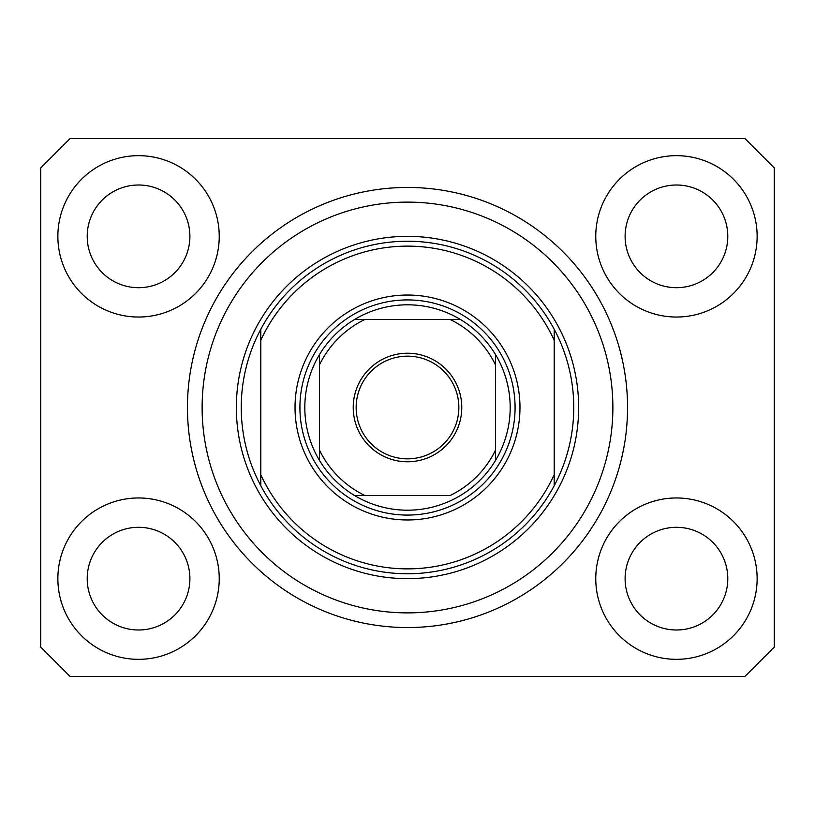 <?xml version="1.0" encoding="UTF-8"?>
<svg xmlns="http://www.w3.org/2000/svg" width="815" height="815" viewBox="0 0 815 815"><rect width="100%" height="100%" fill="white"/><g stroke="black" fill="none" stroke-linecap="round" stroke-linejoin="round"><path stroke-width="1.22" d="M627.55 407.5A220.05 220.05 0 0 0 407.5 187.45A220.05 220.05 0 0 0 187.45 407.5A220.05 220.05 0 0 0 407.5 627.55A220.05 220.05 0 0 0 627.55 407.5L627.468 401.388M403.17 627.509L401.388 627.468M57.865 578.65A80.685 80.685 0 0 0 138.55 659.335A80.685 80.685 0 0 0 219.235 578.65A80.685 80.685 0 0 0 138.55 497.965A80.685 80.685 0 0 0 57.865 578.65M595.765 578.65A80.685 80.685 0 0 0 676.45 659.335A80.685 80.685 0 0 0 757.135 578.65A80.685 80.685 0 0 0 676.45 497.965A80.685 80.685 0 0 0 595.765 578.65M595.765 236.35A80.685 80.685 0 0 0 676.45 317.035A80.685 80.685 0 0 0 757.135 236.35A80.685 80.685 0 0 0 676.45 155.665A80.685 80.685 0 0 0 595.765 236.35M57.865 236.35A80.685 80.685 0 0 0 138.55 317.035A80.685 80.685 0 0 0 219.235 236.35A80.685 80.685 0 0 0 138.55 155.665A80.685 80.685 0 0 0 57.865 236.35M87.205 236.35A51.345 51.345 0 0 0 138.55 287.695A51.345 51.345 0 0 0 189.895 236.35A51.345 51.345 0 0 0 138.55 185.005A51.345 51.345 0 0 0 87.205 236.35M625.105 236.35A51.345 51.345 0 0 0 676.45 287.695A51.345 51.345 0 0 0 727.795 236.35A51.345 51.345 0 0 0 676.45 185.005A51.345 51.345 0 0 0 625.105 236.35M625.105 578.65A51.345 51.345 0 0 0 676.45 629.995A51.345 51.345 0 0 0 727.795 578.65A51.345 51.345 0 0 0 676.45 527.305A51.345 51.345 0 0 0 625.105 578.65M87.205 578.65A51.345 51.345 0 0 0 138.55 629.995A51.345 51.345 0 0 0 189.895 578.65A51.345 51.345 0 0 0 138.55 527.305A51.345 51.345 0 0 0 87.205 578.65M70.09 676.45L744.91 676.45L774.25 647.11L774.25 167.89L744.91 138.55L70.09 138.55L40.75 167.89L40.75 647.11L70.09 676.45M519.97 407.5A112.47 112.47 0 0 1 407.5 519.97A112.47 112.47 0 0 1 295.03 407.5A112.47 112.47 0 0 1 407.5 295.03A112.47 112.47 0 0 1 519.97 407.5M612.88 407.5A205.38 205.38 0 0 0 407.5 202.12A205.38 205.38 0 0 0 202.12 407.5A205.38 205.38 0 0 0 407.5 612.88A205.38 205.38 0 0 0 612.88 407.5M573.76 407.5A166.26 166.26 0 0 0 554.2 329.26L554.2 340.273A161.37 161.37 0 0 0 260.8 340.273L260.8 474.727A161.37 161.37 0 0 0 554.2 474.727L554.2 485.74A166.26 166.26 0 0 0 573.76 407.5M260.8 329.26A166.26 166.26 0 0 0 407.5 573.76A166.26 166.26 0 0 0 554.2 485.74L554.2 329.26A166.26 166.26 0 0 0 260.8 329.26L260.8 340.273L260.8 329.26M260.8 474.727L260.8 485.74L260.8 474.727M461.779 407.5A54.279 54.279 0 0 1 407.5 461.779A54.279 54.279 0 0 1 353.221 407.5A54.279 54.279 0 0 1 407.5 353.221A54.279 54.279 0 0 1 461.779 407.5M356.155 407.5A51.345 51.345 0 0 0 407.5 458.845A51.345 51.345 0 0 0 458.845 407.5A51.345 51.345 0 0 0 407.5 356.155A51.345 51.345 0 0 0 356.155 407.5M510.19 407.5A102.69 102.69 0 0 0 495.52 354.606L495.52 364.865L495.52 354.606A102.69 102.69 0 0 0 354.606 319.48L364.865 319.48L354.606 319.48A102.69 102.69 0 0 0 319.48 460.394L319.48 450.135L319.48 460.394A102.69 102.69 0 0 0 354.606 495.52L450.135 495.52A97.8 97.8 0 0 0 495.52 450.135L495.52 364.865A97.8 97.8 0 0 0 450.135 319.48L364.865 319.48A97.8 97.8 0 0 0 319.48 364.865L319.48 450.135A97.8 97.8 0 0 0 364.865 495.52L354.606 495.52A102.69 102.69 0 0 0 495.52 460.394L495.52 450.135L495.52 460.394A102.69 102.69 0 0 0 510.19 407.5M299.92 407.5A107.58 107.58 0 0 1 407.5 299.92A107.58 107.58 0 0 1 515.08 407.5A107.58 107.58 0 0 1 407.5 515.08A107.58 107.58 0 0 1 299.92 407.5M319.48 354.606L319.48 364.865L319.48 354.606A102.69 102.69 0 0 1 354.606 319.48M460.394 319.48L450.135 319.48L460.394 319.48A102.69 102.69 0 0 1 495.52 354.606M578.65 407.5A171.15 171.15 0 0 1 407.5 578.65A171.15 171.15 0 0 1 236.35 407.5A171.15 171.15 0 0 1 407.5 236.35A171.15 171.15 0 0 1 578.65 407.5M495.52 460.394A102.69 102.69 0 0 1 460.394 495.52M354.606 495.52A102.69 102.69 0 0 1 319.48 460.394"/></g></svg>
